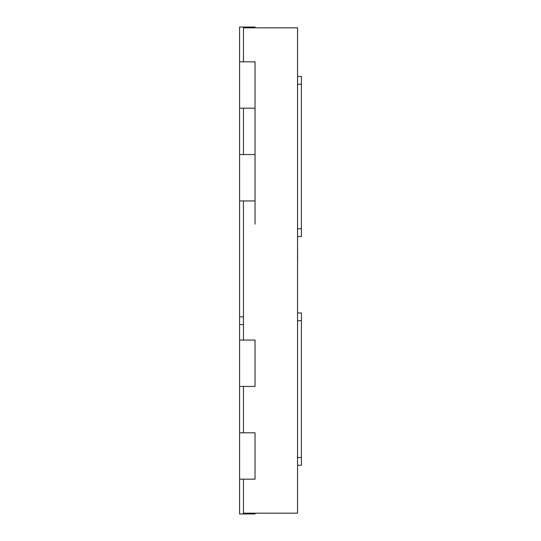 <?xml version="1.0" encoding="UTF-8"?>
<svg xmlns="http://www.w3.org/2000/svg" width="541" height="541" viewBox="0 0 541 541"><rect width="100%" height="100%" fill="white"/><g stroke="black" fill="none" stroke-linecap="round" stroke-linejoin="round"><path stroke-width="0.81" d="M243.45 479.17L243.45 513.179L297.55 513.179L297.55 27.821L243.45 27.821L243.45 61.83M243.45 432.8L243.45 386.43M243.45 340.059L243.45 200.941M243.45 154.57L243.45 108.2M255.041 108.2L255.041 61.83L239.589 61.83L239.589 27.05L239.589 108.2L255.041 108.2L255.041 154.57L239.589 154.57L239.589 108.2L239.589 513.95L255.041 513.95L247.311 513.95L247.311 513.179M239.589 386.43L255.041 386.43L255.041 340.059L239.589 340.059M239.589 316.87L243.45 316.87L239.589 316.87M239.589 479.17L255.041 479.17L255.041 432.8L239.589 432.8M239.589 200.941L255.041 200.941L255.041 224.13M255.041 154.57L255.041 200.941M239.589 27.05L255.041 27.05L239.589 27.05M255.041 513.179L255.041 513.95M255.041 27.821L255.041 27.05L247.311 27.05L247.311 27.821M297.55 465.26L301.411 465.26L297.55 465.26L301.411 465.26L301.411 313.009L297.55 313.009L301.411 313.009M297.55 236.491L301.411 236.491L301.411 76.511L297.55 76.511L301.411 76.511M297.55 309.411L297.55 301.695M297.624 236.491L297.55 244.201M297.55 269.08L297.55 292.404M297.55 260.174L297.55 263.967M297.55 247.149L297.624 260.174M239.589 324.6L243.45 324.6M297.55 457.53L301.411 457.53M297.55 320.739L301.411 320.739M297.55 228.769L301.411 228.769M297.55 84.24L301.411 84.24"/></g></svg>

